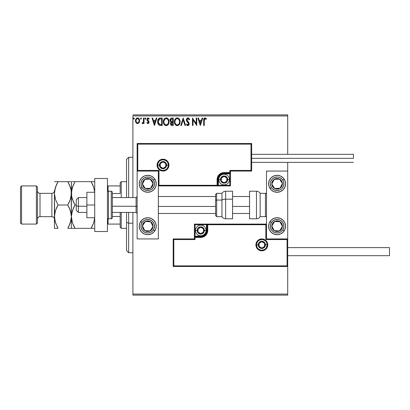 <?xml version="1.0" encoding="UTF-8"?>
<svg xmlns="http://www.w3.org/2000/svg" width="410" height="410" viewBox="0 0 410 410"><rect width="100%" height="100%" fill="white"/><g stroke="black" fill="none" stroke-linecap="round" stroke-linejoin="round"><path stroke-width="0.61" d="M132.896 115.933L287.707 115.933L287.707 154.314L287.707 115.933L132.896 115.933L132.896 197.579L132.896 115.933M287.707 162.375L287.707 171.067L266.5 171.067L266.5 238.933L287.707 238.933L287.707 162.375M287.707 266.5L287.707 294.067L132.896 294.067L132.896 212.421L132.896 295.128L287.707 295.128L132.896 295.128L132.896 294.067L287.707 294.067L287.707 295.128L287.707 171.067L266.5 171.067L266.5 238.933L287.707 238.933L287.072 239.568L265.864 239.568L265.864 224.721L207.757 224.721L207.757 230.451L207.224 233.126L205.707 235.396L203.437 236.913L200.756 237.446L195.032 237.446L195.032 239.568L173.825 239.568L173.825 265.864L287.072 265.864L287.072 239.568L287.072 265.864L173.825 265.864L173.825 239.568L173.189 238.933L173.189 266.5L287.707 266.5L287.072 265.864L287.707 266.5L287.707 238.933L287.072 239.568L265.864 239.568L266.105 224.48L207.122 224.721L207.122 230.451A6.36 6.36 0 0 1 200.756 236.811L195.032 236.811L194.396 237.446L194.396 238.933L173.189 238.933L173.189 266.5L173.825 265.864L173.189 266.5L287.707 266.5M139.098 122.672L139.625 120.268L138.477 118.213L136.638 118.213L135.587 119.792L135.772 122.236L137.099 123.512L138.805 123.036L139.651 120.75C139.666 119.207 138.97 118.28 137.56 117.957C136.151 118.28 135.454 119.213 135.464 120.75L136.023 122.677L137.56 123.569L139.098 122.672M143.459 118.049L144.028 118.049L143.459 118.049L143.331 121.924L142.034 123.384L142.803 123.487L143.459 122.677L143.459 123.477L144.028 123.477L144.028 118.049L144.028 123.477L144.028 118.049L143.459 118.049L143.372 121.734L142.034 123.384L142.465 123.569L143.459 122.677L143.459 123.477L144.028 123.477L143.459 123.477M147.984 123.569L148.815 123.097L149.061 121.934L148.753 121.099L147.59 120.012L147.498 119.192L148.153 118.623L148.938 119.192L149.266 118.69L148.087 117.957L147.354 118.27L146.888 119.387L147.139 120.478L148.492 122.047L148.077 122.887L147.221 122.334L146.882 122.8L147.646 123.497L147.984 123.569L149.076 122.149L148.891 121.314L147.457 119.494L148.153 118.623L148.938 119.192L149.266 118.69L148.087 117.957L146.882 119.525L147.072 120.361L148.502 122.175L147.948 122.903L147.221 122.334L146.882 122.8L147.984 123.569M160.479 118.049L159.059 118.357L158.106 119.448L157.671 121.017L157.799 123.102L158.511 124.573L159.316 125.209L162.206 125.475L162.206 118.049L160.479 118.049C158.501 118.321 157.553 119.525 157.64 121.667C157.553 123.19 158.111 124.368 159.316 125.209L162.206 125.475L162.206 118.049L162.206 125.475L161.079 125.475M171.759 118.049L173.245 118.049L171.196 118.141L170.247 119.043L170.119 120.909L171.18 122.057L170.647 122.759L170.509 123.994L171.165 125.224L173.245 125.475L173.245 118.049L173.245 125.475L173.245 118.049L171.759 118.049C170.601 118.229 170.017 118.931 170.006 120.161L171.18 122.057L170.483 123.635C170.493 124.804 171.062 125.419 172.195 125.475L172.041 125.47M181.384 125.475L180.764 125.475L183.142 118.049L180.764 125.475L181.384 125.475L183.188 119.843L184.992 125.475L185.617 125.475L183.234 118.049L185.617 125.475L183.234 118.049L180.764 125.475L181.384 125.475L183.188 119.843L184.992 125.475L185.617 125.475L184.992 125.475M196.18 118.049L196.18 123.574L192.464 118.049L192.464 125.475L193.038 125.475L193.038 119.94L196.749 125.475L196.749 118.049L196.18 118.049L196.749 118.049L196.18 118.049L196.18 123.574L192.464 118.049L192.464 125.475L193.038 125.475L193.038 119.94L196.749 125.475L196.749 118.049L196.626 125.475M204.267 120.535L204.785 118.69L206.163 119.289L206.455 118.715L205.159 117.865L203.934 118.587L203.693 125.475L204.267 125.475L204.267 120.535L205.056 118.623L206.163 119.289L206.455 118.715L205.051 117.86C203.919 118.249 203.468 119.115 203.693 120.463L203.693 125.475L204.267 125.475L204.267 120.248M202.12 118.049L202.745 118.049L200.362 125.475L202.745 118.049L202.12 118.049L201.361 120.432L199.275 120.432L198.512 118.049L197.892 118.049L200.27 125.475L202.745 118.049L202.12 118.049L201.361 120.432L199.275 120.432L198.512 118.049L197.892 118.049L200.27 125.475L197.892 118.049L198.512 118.049M187.944 117.86L186.775 118.541L186.376 119.869L186.745 121.191L188.641 123.707L188.077 124.886L187.421 124.701L186.919 123.953L186.473 124.409L187.022 125.245L187.903 125.665L188.913 125.086L189.215 123.635L187.134 120.607L187.032 119.371L187.985 118.623L189.148 119.858L189.61 119.484L188.795 118.182L187.944 117.86C186.909 118.085 186.386 118.756 186.376 119.869L188.661 123.963L187.913 124.901L186.919 123.953L186.473 124.409L187.903 125.665L189.23 123.933L188.938 122.8L186.945 119.879L187.985 118.623L189.148 119.858L189.61 119.484L187.944 117.86M180.098 121.729L179.718 119.781L178.996 118.669L177.889 117.957L176.572 117.957L175.47 118.685L174.542 120.443L174.542 123.102L175.998 125.296L177.935 125.562L179.431 124.286L180.098 121.729C180.123 119.617 179.17 118.326 177.233 117.86C175.301 118.346 174.347 119.648 174.388 121.765C174.347 123.907 175.311 125.209 177.279 125.665C179.196 125.158 180.139 123.846 180.098 121.729M169.058 121.729L168.679 119.781L167.962 118.669L166.849 117.957L165.532 117.957L164.43 118.685L163.503 120.443L163.503 123.102L164.963 125.296L166.896 125.562L168.392 124.286L169.058 121.729C169.084 119.617 168.131 118.326 166.193 117.86C164.261 118.346 163.313 119.648 163.349 121.765C163.308 123.907 164.272 125.209 166.24 125.665C168.161 125.158 169.099 123.846 169.058 121.729M156.256 118.049L156.876 118.049L154.498 125.475L156.876 118.049L156.256 118.049L155.492 120.432L153.407 120.432L152.643 118.049L152.023 118.049L154.401 125.475L156.876 118.049L156.256 118.049L155.492 120.432L153.407 120.432L152.643 118.049L152.023 118.049L154.401 125.475L152.023 118.049L152.643 118.049M145.837 118.577L145.36 117.957L144.889 118.577L145.36 117.957L145.837 118.577L145.565 118.013L145.007 118.167L145.155 119.136L145.571 119.136L145.837 118.577L145.36 119.192L145.837 118.577L145.36 119.192L144.889 118.577L145.36 119.192M140.507 118.577L140.984 117.957L140.507 118.577L140.984 119.192L140.507 118.577L140.984 117.957L141.46 118.577L141.342 118.167L140.876 117.972L140.538 118.362L140.876 119.177L141.46 118.577L140.876 119.177M133.373 118.577L133.85 117.957L133.373 118.577L133.85 119.192L133.373 118.577L133.85 117.957L134.326 118.577L134.203 118.167L133.742 117.972L133.399 118.362L133.742 119.177L134.326 118.577L133.742 119.177M287.707 114.872L132.896 114.872L287.707 114.872L287.707 115.933L287.707 114.872M204.267 125.475L203.693 125.475M203.729 119.469L203.77 119.136L203.729 119.469M204.067 118.367L205.051 117.86L206.455 118.715L205.989 119.136M206.163 119.289L204.918 118.639M205.728 118.926L205.056 118.623M204.318 119.443L204.267 120.243M200.316 123.682L199.516 121.191L201.115 121.191L200.316 123.682L199.516 121.191L201.115 121.191L200.316 123.682M193.038 125.475L192.464 125.475L192.597 118.049M189.61 119.484L189.148 119.858L188.959 119.453M188.205 118.659L187.76 118.649M186.97 119.623L187.232 120.776M187.816 121.519L188.082 121.79M189.215 124.235L188.913 125.081M187.216 125.424L186.77 124.922M186.473 124.409L187.001 124.112M187.565 124.809L187.995 124.896M188.62 124.286L188.641 123.707M188.457 123.215L187.611 122.262M187.375 122.016L186.934 121.483M186.586 120.878L186.473 120.56M186.468 120.535L186.406 120.248M186.622 118.792L186.991 118.28M186.775 118.541L187.088 118.188M187.278 118.044L187.76 117.875M180.098 121.734L180.01 122.723M179.939 123.051L179.852 123.343M179.764 123.6L179.431 124.286L179.764 123.605M179.247 124.563L179.037 124.824M176.93 125.639L176.607 125.573M175.485 124.865L175.08 124.343M175.065 124.317L174.762 123.748M174.696 123.589L174.568 123.2M174.814 119.674L175.06 119.228M174.675 120.017L175.47 118.68M176.582 117.957L176.889 117.885M177.571 117.885L177.884 117.952M178.565 118.285L178.996 118.669M179.718 119.776L179.852 120.135M180.016 120.776L180.057 121.058M179.319 123.077L179.447 122.59M177.566 124.876L177.253 124.901C175.695 124.512 174.926 123.466 174.957 121.765L174.988 122.303L174.957 121.765C174.921 120.053 175.685 119.008 177.253 118.623C178.796 119.008 179.549 120.043 179.524 121.734L179.493 121.201L179.524 121.734C179.559 123.436 178.801 124.491 177.253 124.901L177.386 124.896M175.326 123.507L175.598 123.953M175.347 123.548L175.085 122.836M176.982 124.881L176.028 124.42M175.085 120.689L176.049 119.069M175.649 119.479L175.296 120.079M174.988 121.227L175.08 120.699M179.201 120.099L179.493 121.201M178.017 118.792L178.98 119.699M177.52 118.639L177.776 118.7M179.518 122.001L179.493 122.272M171.836 125.455L171.339 125.327M170.903 124.983L170.714 124.681M170.58 124.343L170.509 123.999M170.288 121.293L170.124 120.914M170.032 119.781L170.16 119.248M170.447 118.715L170.247 119.038M170.329 118.89L170.57 118.562M170.693 120.765L170.58 120.161L172.021 118.813L172.671 118.813L172.671 121.57L171.477 121.483L172.385 121.57L171.477 121.483L170.586 119.997L170.611 120.484M171.303 124.43L171.16 123.026L171.605 122.477L172.379 122.334L171.939 122.364M171.078 123.323L172.671 122.334L172.671 124.712L172.082 124.712L171.057 123.62L171.288 124.404M171.544 122.513L171.108 123.19M171.277 121.401L170.703 120.786M170.611 119.833L171.16 118.977M171.083 123.318L171.16 123.026M172.379 122.334L172.671 122.334L172.671 124.712L172.082 124.712M169.058 121.734L169.048 122.062M169.017 122.405L168.971 122.723M168.894 123.061L168.817 123.343M168.725 123.605L167.998 124.824M165.891 125.639L165.568 125.573M164.441 124.86L164.041 124.343M164.026 124.317L163.723 123.748M163.662 123.589L163.503 123.097M163.349 121.765L163.359 121.432M164.43 118.68L163.534 120.325M163.78 119.674L164.02 119.228M165.286 118.049L165.85 117.885M166.527 117.885L166.844 117.952M167.526 118.285L167.951 118.659M168.679 119.776L168.817 120.135M168.976 120.776L169.048 121.396M165.86 117.885L165.532 117.957M167.618 119.279L166.993 118.797L167.941 119.699L168.459 121.201M168.284 123.077L168.484 121.734C168.52 123.436 167.762 124.491 166.214 124.901L165.947 124.881L166.214 124.901C164.656 124.512 163.892 123.466 163.918 121.765C163.882 120.053 164.646 119.008 166.214 118.623C167.757 119.008 168.515 120.043 168.484 121.734L168.407 122.59M167.777 124.045L166.347 124.896M164.292 123.507L164.559 123.953M163.918 121.765L163.949 121.227L163.918 121.765M164.313 123.548L164.046 122.836M165.947 124.881L164.989 124.42M163.949 121.227L165.01 119.069M164.61 119.479L164.256 120.079M168.161 120.099L167.941 119.699M166.48 118.639L166.737 118.7M166.885 124.763L167.654 124.194M160.187 125.429L159.782 125.363M157.676 122.411L157.645 121.929M157.64 121.667L157.712 120.689M158.106 119.448L158.286 119.131M159.203 118.285L159.808 118.106M159.828 118.1L160.156 118.065M158.696 123.682L159.813 124.573L158.224 122.088L159.495 119.002L159.157 119.202L161.632 118.813L161.632 124.712L159.618 124.507L158.501 123.307M158.655 119.776L159.157 119.202M160.843 124.707L160.428 124.676M158.265 120.894L158.332 120.586M154.452 123.682L153.653 121.191L155.246 121.191L154.452 123.682L153.653 121.191L155.246 121.191L154.452 123.682M146.882 122.8L147.221 122.334L148.015 122.897M147.221 122.334L147.948 122.903L148.502 122.175L148.189 121.457M148.471 122.416L147.795 121.124L148.492 122.047M149.266 118.69L148.789 118.992M148.866 119.09L148 118.644M147.636 118.915L147.498 119.187M147.492 119.218L147.59 120.012L148.399 120.73M147.457 119.494L147.528 119.894M148.03 120.443L148.891 121.314L149.071 122.272M149.014 122.641L148.886 122.974M148.815 123.097L148.461 123.446M142.408 123.564L142.034 123.384L142.306 122.81L142.639 122.897M142.465 123.569L142.034 123.384L142.465 123.569M142.306 122.81L142.562 122.903L142.306 122.81M143.274 122.124L143.403 121.504M143.459 120.248L143.459 119.874M141.455 118.685L140.932 117.962M138.811 123.031L138.447 123.323M137.099 123.512L137.673 123.569M137.135 123.518L136.489 123.195M135.782 122.257L135.607 121.801M135.592 121.744L135.495 121.252M135.766 119.295L135.971 118.915M136.638 118.218L137.078 118.018M137.083 118.018L137.56 117.957M137.678 117.962L138.477 118.213M138.375 118.152L139.092 118.833M139.144 118.91L139.323 119.228M139.523 121.76L139.349 122.231M137.56 118.623L137.201 118.68L137.56 118.623C138.6 118.89 139.108 119.597 139.082 120.745C139.108 121.898 138.6 122.616 137.56 122.903L137.56 122.903C136.52 122.616 136.012 121.893 136.038 120.745L136.12 120.027L136.038 120.745C136.012 119.597 136.52 118.89 137.56 118.623L138.626 119.207M138.724 119.361L139.062 120.386M137.468 122.903L137.56 122.903C138.6 122.616 139.108 121.898 139.082 120.745L138.724 122.139L137.919 122.846M137.376 122.892L136.612 122.431L136.059 121.109M137.058 118.731L136.392 119.361L137.201 118.674M139.062 121.109L139.082 120.745M134.326 118.577L133.793 117.962M175.08 122.831L174.988 122.303M172.021 118.813L172.671 118.813L172.671 121.57L172.385 121.57M164.046 122.831L163.949 122.303M161.022 118.813L161.632 118.813L161.632 124.712L161.258 124.712M158.352 122.856L158.275 122.503M159.582 118.967L159.864 118.895M136.038 120.745L136.059 120.386M136.12 120.027L136.392 119.361M137.914 118.674L138.242 118.833M139 121.468L138.724 122.139M137.201 122.846L136.878 122.682M147.743 175.311A8.482 8.482 0 0 1 156.225 183.793A8.482 8.482 0 0 1 147.743 192.275L144.494 191.629L141.742 189.789L139.902 187.037L139.256 183.793L139.902 180.549L141.742 177.796L144.494 175.957L147.743 175.311L150.988 175.957L153.74 177.796L155.58 180.549L156.225 183.793L155.58 187.037L153.74 189.789L150.988 191.629L147.743 192.275A8.482 8.482 0 0 1 139.256 183.793A8.482 8.482 0 0 1 147.743 175.311M147.743 217.725A8.482 8.482 0 0 1 156.225 226.207A8.482 8.482 0 0 1 147.743 234.689L144.494 234.043L141.742 232.203L139.902 229.451L139.256 226.207L139.902 222.963L141.742 220.211L144.494 218.371L147.743 217.725L150.988 218.371L153.74 220.211L155.58 222.963L156.225 226.207L155.58 229.451L153.74 232.203L150.988 234.043L147.743 234.689A8.482 8.482 0 0 1 139.256 226.207A8.482 8.482 0 0 1 147.743 217.725M158.347 238.933L158.347 171.067L137.14 171.067L137.14 238.933L158.347 238.933L137.14 238.933L137.14 171.067L137.775 170.432L158.983 170.432L158.983 185.279L217.09 185.279L217.09 179.549L217.623 176.874L219.14 174.604L221.41 173.087L224.085 172.554L229.81 172.554L229.81 170.432L251.017 170.432L251.017 144.135L137.775 144.135L137.775 170.432L137.775 144.135L251.017 144.135L251.017 170.432L251.653 171.067L251.653 143.5L137.14 143.5L137.14 171.067L158.347 171.067L158.347 238.933M277.104 234.689A8.482 8.482 0 0 1 268.622 226.207A8.482 8.482 0 0 1 277.104 217.725L280.348 218.371L283.1 220.211L284.94 222.963L285.585 226.207L284.94 229.451L283.1 232.203L280.348 234.043L277.104 234.689L273.859 234.043L271.107 232.203L269.267 229.451L268.622 226.207L269.267 222.963L271.107 220.211L273.859 218.371L277.104 217.725A8.482 8.482 0 0 1 285.585 226.207A8.482 8.482 0 0 1 277.104 234.689M277.104 192.275A8.482 8.482 0 0 1 268.622 183.793A8.482 8.482 0 0 1 277.104 175.311L280.348 175.957L283.1 177.796L284.94 180.549L285.585 183.793L284.94 187.037L283.1 189.789L280.348 191.629L277.104 192.275L273.859 191.629L271.107 189.789L269.267 187.037L268.622 183.793L269.267 180.549L271.107 177.796L273.859 175.957L277.104 175.311A8.482 8.482 0 0 1 285.585 183.793A8.482 8.482 0 0 1 277.104 192.275M78.397 206.261L76.275 205.902L76.275 210.299L76.275 199.701L76.275 205.902L78.397 206.261L78.397 212.421L78.397 206.261L86.879 206.261L78.397 206.261L78.397 197.579L78.397 206.261M137.14 206.44L136.079 206.261L136.079 212.421L136.079 206.261L112.325 206.261L136.079 206.261L136.079 197.579L136.079 206.261L137.14 206.44M249.536 206.44L232.567 206.44L249.536 206.44M215.604 206.44L158.347 206.44L215.604 206.44M256.532 244.867L258.228 244.867L256.532 244.867A5.299 5.299 0 0 1 261.836 239.568A5.299 5.299 0 0 1 267.135 244.867L267.771 244.867A5.94 5.94 0 0 0 261.836 238.933A5.94 5.94 0 0 0 255.896 244.867A5.94 5.94 0 0 0 261.836 250.807A5.94 5.94 0 0 0 267.771 244.867L267.135 244.867A5.299 5.299 0 0 1 261.836 250.172A5.299 5.299 0 0 1 256.532 244.867L255.896 244.867L256.009 243.709L257.634 240.67L259.561 239.384L261.836 238.933L264.107 239.384L266.034 240.67L267.32 242.597L267.771 244.867L267.32 247.143L266.034 249.07L264.107 250.356L261.836 250.807L259.561 250.356L257.634 249.07L256.009 246.026L255.896 244.867L256.532 244.867A5.299 5.299 0 0 1 261.836 239.568A5.299 5.299 0 0 1 267.135 244.867A5.299 5.299 0 0 1 261.836 250.172A5.299 5.299 0 0 1 256.532 244.867L256.937 246.897M194.396 237.349L194.396 237.446A0.635 0.635 0 0 1 195.032 236.811L195.032 236.175L200.756 236.175A5.725 5.725 0 0 0 206.486 230.451L206.486 224.721L195.032 224.721L195.032 236.175L201.874 236.063L204.805 234.499L206.373 231.563L206.486 224.721L207.122 224.721A0.635 0.635 0 0 1 207.757 224.085L207.757 224.721L207.757 224.085L266.5 224.085L207.66 224.085M207.383 224.085L194.396 224.085L194.396 237.072M194.396 238.933L173.189 238.933L173.825 239.568L195.032 239.568L194.396 238.933L195.032 239.568L195.032 237.446L194.396 237.446L194.396 238.933M195.032 237.446L195.032 236.175L194.396 236.175L194.396 237.446L200.756 237.446L200.756 236.811L195.032 236.811L195.032 237.446M200.756 236.175L200.756 236.811L200.756 236.175M206.486 230.451L207.122 230.451A6.36 6.36 0 0 1 200.756 236.811L200.756 237.446A7.001 7.001 0 0 0 207.757 230.451L206.486 230.451M194.396 224.085L194.396 236.175L195.032 236.175L195.032 224.721L194.396 224.085L195.032 224.721L206.486 224.721L206.486 224.085L194.396 224.085M207.122 224.721L207.122 230.451L207.757 230.451L207.757 224.721L206.486 224.721L206.486 224.085L207.757 224.085A0.635 0.635 0 0 0 207.122 224.721M257.429 247.814L258.085 248.619M258.889 249.275L260.801 250.069M261.836 250.172L263.866 249.767M264.778 249.275L265.583 248.619M266.244 247.814L267.033 245.903M267.135 244.867L265.439 244.867A3.603 3.603 0 0 1 261.836 248.475A3.603 3.603 0 0 1 258.228 244.867L258.505 243.489L259.284 242.32L260.452 241.536L261.836 241.264L263.215 241.536L264.383 242.32L265.167 243.489L265.439 244.867L265.167 246.251L264.383 247.42L263.215 248.199L261.836 248.475L260.452 248.199L259.284 247.42L258.505 246.251L258.228 244.867A3.603 3.603 0 0 1 261.836 241.264A3.603 3.603 0 0 1 265.439 244.867L267.135 244.867L266.731 242.838M266.244 241.926L265.583 241.121M264.778 240.46L262.866 239.671M261.836 239.568L259.807 239.973M258.889 240.46L258.085 241.121M257.429 241.926L256.634 243.832M168.31 165.133L166.614 165.133A3.603 3.603 0 0 1 163.011 168.736A3.603 3.603 0 0 1 159.403 165.133L159.68 163.749L160.459 162.58L161.632 161.801L163.011 161.525L164.389 161.801L165.558 162.58L166.342 163.749L166.614 165.133L166.342 166.511L165.558 167.68L164.389 168.464L163.011 168.736L161.632 168.464L160.459 167.68L159.68 166.511L159.403 165.133L157.707 165.133L159.403 165.133A3.603 3.603 0 0 1 163.011 161.525A3.603 3.603 0 0 1 166.614 165.133L168.31 165.133A5.299 5.299 0 0 1 163.011 170.432A5.299 5.299 0 0 1 157.707 165.133L157.071 165.133A5.94 5.94 0 0 0 163.011 171.067A5.94 5.94 0 0 0 168.951 165.133A5.94 5.94 0 0 0 163.011 159.193A5.94 5.94 0 0 0 157.071 165.133L157.707 165.133A5.299 5.299 0 0 1 163.011 159.828A5.299 5.299 0 0 1 168.31 165.133L168.951 165.133L168.833 166.291L167.208 169.33L165.281 170.616L163.011 171.067L160.74 170.616L158.813 169.33L157.522 167.403L157.071 165.133L157.522 162.857L158.813 160.93L160.74 159.644L163.011 159.193L165.281 159.644L167.208 160.93L168.833 163.974L168.951 165.133L168.31 165.133A5.299 5.299 0 0 1 163.011 170.432A5.299 5.299 0 0 1 157.707 165.133A5.299 5.299 0 0 1 163.011 159.828A5.299 5.299 0 0 1 168.31 165.133L167.91 163.103M230.451 171.067L251.653 171.067L251.653 143.5L251.017 144.135L251.653 143.5L137.14 143.5L137.775 144.135L137.14 143.5L137.14 171.067L137.775 170.432L158.983 170.432L158.737 185.52L217.725 185.279L217.725 179.549A6.36 6.36 0 0 1 224.085 173.189L229.81 173.189L230.451 172.554L230.451 171.067L251.653 171.067L251.017 170.432L229.81 170.432L230.451 171.067L229.81 170.432L229.81 172.554L230.451 172.554L230.451 171.067M230.451 172.651L230.451 172.554A0.635 0.635 0 0 1 229.81 173.189L229.81 173.825L224.085 173.825A5.725 5.725 0 0 0 218.361 179.549L218.361 185.279L229.81 185.279L229.81 173.825L222.968 173.937L220.037 175.5L218.468 178.437L218.361 185.279L217.725 185.279A0.635 0.635 0 0 1 217.09 185.914L217.09 185.279L217.09 185.914L158.347 185.914L217.187 185.914M217.459 185.914L230.451 185.914L230.451 172.928M229.81 172.554L229.81 173.825L230.451 173.825L230.451 172.554L224.085 172.554L224.085 173.189L229.81 173.189L229.81 172.554M224.085 173.825L224.085 173.189L224.085 173.825M218.361 179.549L217.725 179.549A6.36 6.36 0 0 1 224.085 173.189L224.085 172.554A7.001 7.001 0 0 0 217.09 179.549L218.361 179.549M230.451 185.914L230.451 173.825L229.81 173.825L229.81 185.279L230.451 185.914L229.81 185.279L218.361 185.279L218.361 185.914L230.451 185.914M217.725 185.279L217.725 179.549L217.09 179.549L217.09 185.279L218.361 185.279L218.361 185.914L217.09 185.914A0.635 0.635 0 0 0 217.725 185.279M167.418 162.186L166.757 161.381M165.958 160.725L164.046 159.931M163.011 159.828L160.981 160.233M160.064 160.725L159.259 161.381M158.603 162.186L157.809 164.097M157.707 165.133L158.111 167.162M158.603 168.074L159.259 168.879M160.064 169.54L161.976 170.329M163.011 170.432L165.04 170.027M165.958 169.54L166.757 168.879M167.418 168.074L168.213 166.168M226.843 178.755L226.843 177.96A3.183 3.183 0 0 1 227.268 179.549L226.843 179.549L226.843 178.755L226.843 179.549L227.268 179.549L227.16 178.729L226.335 177.304L224.085 176.372L221.836 177.304L220.903 179.549L221.836 181.799L224.085 182.732L226.335 181.799L227.268 179.549A3.183 3.183 0 0 1 221.333 181.143A3.183 3.183 0 0 1 224.085 176.372L221.333 177.96L221.333 181.143L224.085 182.732L226.843 181.143L226.843 179.549L226.843 181.143L224.085 182.732L221.333 181.143L221.333 177.96L224.085 176.372A3.183 3.183 0 0 1 226.843 177.96L224.085 176.372L226.843 177.96L226.843 178.755M220.483 179.549A3.603 3.603 0 0 1 224.085 175.946A3.603 3.603 0 0 1 227.693 179.549L229.39 179.549A5.299 5.299 0 0 0 224.085 174.25A5.299 5.299 0 0 0 218.786 179.549L220.483 179.549L220.754 178.171L221.538 177.002L222.707 176.223L224.085 175.946L225.464 176.223L226.638 177.002L227.417 178.171L227.693 179.549L227.417 180.933L226.638 182.101L225.464 182.88L224.085 183.157L222.707 182.88L221.538 182.101L220.754 180.933L220.483 179.549L218.786 179.549A5.299 5.299 0 0 1 224.085 174.25A5.299 5.299 0 0 1 229.39 179.549A5.299 5.299 0 0 1 224.085 184.854A5.299 5.299 0 0 1 218.786 179.549A5.299 5.299 0 0 0 224.085 184.854A5.299 5.299 0 0 0 229.39 179.549L227.693 179.549A3.603 3.603 0 0 1 224.085 183.157A3.603 3.603 0 0 1 220.483 179.549M203.514 229.651L203.514 228.857A3.183 3.183 0 0 1 203.939 230.451L203.514 230.451L203.514 229.651L203.514 230.451L203.939 230.451L203.832 229.626L203.006 228.201L200.756 227.268L198.512 228.201L197.579 230.451L198.512 232.695L200.756 233.628L203.006 232.695L203.939 230.451A3.183 3.183 0 0 1 198.004 232.039A3.183 3.183 0 0 1 200.756 227.268L198.004 228.857L198.004 232.039L200.756 233.628L203.514 232.039L203.514 230.451L203.514 232.039L200.756 233.628L198.004 232.039L198.004 228.857L200.756 227.268A3.183 3.183 0 0 1 203.514 228.857L200.756 227.268L203.514 228.857L203.514 229.651M197.154 230.451A3.603 3.603 0 0 1 200.756 226.843A3.603 3.603 0 0 1 204.364 230.451L206.061 230.451A5.299 5.299 0 0 0 200.756 225.146A5.299 5.299 0 0 0 195.457 230.451L197.154 230.451L197.43 229.067L198.209 227.898L199.378 227.119L200.756 226.843L202.14 227.119L203.309 227.898L204.088 229.067L204.364 230.451L204.088 231.829L203.309 232.998L202.14 233.777L200.756 234.054L199.378 233.777L198.209 232.998L197.43 231.829L197.154 230.451L195.457 230.451A5.299 5.299 0 0 1 200.756 225.146A5.299 5.299 0 0 1 206.061 230.451A5.299 5.299 0 0 1 200.756 235.75A5.299 5.299 0 0 1 195.457 230.451A5.299 5.299 0 0 0 200.756 235.75A5.299 5.299 0 0 0 206.061 230.451L204.364 230.451A3.603 3.603 0 0 1 200.756 234.054A3.603 3.603 0 0 1 197.154 230.451M264.588 244.073L264.588 243.279A3.183 3.183 0 0 1 265.014 244.867L264.588 244.867L264.588 244.073L264.588 244.867L265.014 244.867L264.906 244.047L264.086 242.617L261.836 241.69L259.586 242.617L258.654 244.867L259.586 247.117L261.836 248.05L264.086 247.117L265.014 244.867A3.183 3.183 0 0 1 259.079 246.461A3.183 3.183 0 0 1 261.836 241.69L259.079 243.279L259.079 246.461L261.836 248.05L264.588 246.461L264.588 244.867L264.588 246.461L261.836 248.05L259.079 246.461L259.079 243.279L261.836 241.69A3.183 3.183 0 0 1 264.588 243.279L261.836 241.69L264.588 243.279L264.588 244.073M165.763 164.338L165.763 163.539A3.183 3.183 0 0 1 166.193 165.133L165.763 165.133L165.763 164.338L165.763 165.133L166.193 165.133L166.081 164.308L165.261 162.883L163.011 161.95L160.761 162.883L159.828 165.133L160.761 167.382L163.011 168.31L165.261 167.382L166.193 165.133A3.183 3.183 0 0 1 160.254 166.721A3.183 3.183 0 0 1 163.011 161.95L160.254 163.539L160.254 166.721L163.011 168.31L165.763 166.721L165.763 165.133L165.763 166.721L163.011 168.31L160.254 166.721L160.254 163.539L163.011 161.95A3.183 3.183 0 0 1 165.763 163.539L163.011 161.95L165.763 163.539L165.763 164.338M143.172 224.808L142.449 225.915A5.299 5.299 0 0 1 143.305 223.306L143.9 223.696L143.172 224.808L143.9 223.696L143.305 223.306L142.706 224.557L142.552 227.294L143.792 229.743L144.843 230.645L147.451 231.501L148.83 231.394L151.28 230.159L152.182 229.108L152.781 227.857L152.93 225.121L152.474 223.814L150.639 221.769L149.394 221.169L146.652 221.016L144.202 222.256L143.305 223.306A5.299 5.299 0 0 1 153.032 226.499A5.299 5.299 0 0 1 144.843 230.645L150.137 230.938L151.582 228.729L153.032 226.499L150.639 221.769L145.345 221.477L143.9 223.696L145.345 221.477L150.639 221.769L153.032 226.499L151.582 228.729L150.137 230.938L144.843 230.645A5.299 5.299 0 0 1 142.449 225.915L144.843 230.645L142.449 225.915L143.172 224.808M153.422 229.918A6.785 6.785 0 0 1 144.028 231.886A6.785 6.785 0 0 1 142.06 222.497L140.64 221.569L142.06 222.497L143.915 220.606L146.349 219.565L148.994 219.54L151.454 220.524L153.345 222.379L154.385 224.813L154.411 227.463L153.422 229.918L151.572 231.809L149.132 232.849L146.488 232.875L144.028 231.886L142.137 230.036L141.101 227.601L141.071 224.952L142.06 222.497A6.785 6.785 0 0 1 151.454 220.524A6.785 6.785 0 0 1 153.422 229.918L154.842 230.845L153.422 229.918M154.796 230.922A8.482 8.482 0 0 1 140.691 230.922M140.686 230.917A8.482 8.482 0 0 1 140.64 221.569M272.532 224.808L271.809 225.915A5.299 5.299 0 0 1 272.665 223.306L273.26 223.696L272.532 224.808L273.26 223.696L272.665 223.306L272.066 224.557L271.917 227.294L273.152 229.743L274.203 230.645L276.811 231.501L278.19 231.394L280.64 230.159L281.542 229.108L282.398 226.499L282.29 225.121L281.055 222.671L280.004 221.769L278.754 221.169L276.017 221.016L273.567 222.256L272.665 223.306A5.299 5.299 0 0 1 282.398 226.499A5.299 5.299 0 0 1 274.203 230.645L279.497 230.938L280.22 229.836L282.398 226.499L280.004 221.769L274.71 221.477L273.26 223.696L274.71 221.477L280.004 221.769L282.398 226.499L280.22 229.836L279.497 230.938L274.203 230.645A5.299 5.299 0 0 1 271.809 225.915L274.203 230.645L271.809 225.915L272.532 224.808M282.782 229.918A6.785 6.785 0 0 1 273.393 231.886A6.785 6.785 0 0 1 271.42 222.497L270 221.569L271.42 222.497L273.275 220.606L275.71 219.565L278.359 219.54L280.814 220.524L282.705 222.379L283.746 224.813L283.771 227.463L282.782 229.918L280.932 231.809L278.498 232.849L275.848 232.875L273.393 231.886L271.502 230.036L270.462 227.601L270.436 224.952L271.42 222.497A6.785 6.785 0 0 1 280.814 220.524A6.785 6.785 0 0 1 282.782 229.918L284.207 230.845L282.782 229.918M277.104 217.725A8.482 8.482 0 0 1 284.207 230.845M280.22 180.169L279.497 179.062A5.299 5.299 0 0 1 281.542 180.892L280.947 181.281L280.22 180.169L280.947 181.281L281.542 180.892L280.64 179.841L278.19 178.606L276.811 178.499L274.203 179.354L273.152 180.256L271.917 182.706L271.809 184.085L272.665 186.693L273.567 187.744L276.017 188.984L278.754 188.831L280.004 188.231L281.055 187.329L282.29 184.879L282.398 183.501L281.542 180.892A5.299 5.299 0 0 1 274.71 188.523A5.299 5.299 0 0 1 274.203 179.354L271.809 184.085L273.983 187.411L274.71 188.523L280.004 188.231L282.398 183.501L281.675 182.394L280.947 181.281L282.398 183.501L280.004 188.231L274.71 188.523L271.809 184.085L274.203 179.354A5.299 5.299 0 0 1 279.497 179.062L274.203 179.354L279.497 179.062L280.22 180.169M270.046 188.503A8.482 8.482 0 0 1 270 188.431L271.42 187.503A6.785 6.785 0 0 1 273.393 178.114A6.785 6.785 0 0 1 282.782 180.082L284.207 179.155A8.482 8.482 0 0 1 275.448 192.116A8.482 8.482 0 0 1 270.052 188.508M284.156 179.083A8.482 8.482 0 0 1 284.207 179.155L282.782 180.082A6.785 6.785 0 0 1 280.814 189.476A6.785 6.785 0 0 1 271.42 187.503L270.805 186.324L270.318 183.721L270.462 182.399L271.502 179.964L272.353 178.945L274.572 177.499L277.175 177.007L278.498 177.151L279.763 177.55L281.952 179.042L283.397 181.261L283.771 182.537L283.746 185.187L283.346 186.453L281.854 188.641L280.814 189.476L279.635 190.091L277.032 190.578L274.444 190.035L272.255 188.544L271.42 187.503L270 188.431A8.482 8.482 0 0 1 270.046 179.083M270.052 179.078A8.482 8.482 0 0 1 284.156 179.078M150.859 180.169L150.137 179.062A5.299 5.299 0 0 1 152.182 180.892L151.587 181.281L150.859 180.169L151.587 181.281L152.182 180.892L151.28 179.841L148.83 178.606L147.451 178.499L144.843 179.354L143.792 180.256L142.552 182.706L142.706 185.443L143.305 186.693L144.202 187.744L146.652 188.984L149.394 188.831L150.639 188.231L152.474 186.186L152.93 184.879L152.781 182.142L152.182 180.892A5.299 5.299 0 0 1 145.345 188.523A5.299 5.299 0 0 1 144.843 179.354L142.449 184.085L144.253 186.852L145.345 188.523L150.639 188.231L153.032 183.501L151.587 181.281L153.032 183.501L150.639 188.231L145.345 188.523L142.449 184.085L144.843 179.354A5.299 5.299 0 0 1 150.137 179.062L144.843 179.354L150.137 179.062L150.859 180.169M142.06 187.503A6.785 6.785 0 0 1 144.028 178.114A6.785 6.785 0 0 1 153.422 180.082L154.842 179.155L153.422 180.082L154.411 182.537L154.385 185.187L153.345 187.621L151.454 189.476L148.994 190.46L146.349 190.435L143.915 189.394L142.06 187.503L141.071 185.048L141.101 182.399L142.137 179.964L144.028 178.114L146.488 177.125L149.132 177.151L151.572 178.191L153.422 180.082A6.785 6.785 0 0 1 151.454 189.476A6.785 6.785 0 0 1 142.06 187.503L140.64 188.431L142.06 187.503M140.64 188.431A8.482 8.482 0 0 1 140.686 179.083M140.691 179.078A8.482 8.482 0 0 1 154.796 179.078M256.465 191.214L256.465 218.786A4.243 4.243 0 0 0 260.14 216.664L260.14 193.335A4.243 4.243 0 0 0 256.465 191.214L249.536 191.214L249.536 218.786L256.465 218.786L256.465 191.214A4.243 4.243 0 0 1 260.14 193.335L260.14 216.664L265.439 216.664A1.061 1.061 0 0 0 266.5 215.604A1.061 1.061 0 0 1 265.439 216.664L265.439 193.335L265.439 216.664L260.14 216.664A4.243 4.243 0 0 1 256.465 218.786L249.536 218.786L249.536 191.214L256.465 191.214M266.5 194.396A1.061 1.061 0 0 0 265.439 193.335L260.14 193.335L265.439 193.335A1.061 1.061 0 0 1 266.5 194.396M225.638 218.73L225.638 199.173A4.243 1.794 180 0 0 221.964 200.07L221.964 216.618M216.664 216.618L216.664 200.07A1.061 0.446 180 0 0 215.604 200.521L215.604 215.563M225.638 218.786L232.567 218.786L232.567 199.173L225.638 199.173L225.638 218.786C224.039 218.73 222.814 218.023 221.964 216.664L221.964 200.07L216.664 200.07L216.664 216.664L215.604 215.604M232.567 218.771L232.567 191.214L225.638 191.214L225.638 199.173L232.567 199.173L232.567 191.229M221.964 193.382L221.964 200.07L221.964 193.335L216.664 193.335L216.664 200.07L221.964 200.07A4.243 1.794 0 0 1 225.638 199.173L225.638 191.27M215.604 215.593L215.604 194.519M215.604 199.983L215.604 201.418M215.604 194.437L215.604 200.521A1.061 0.446 0 0 1 216.664 200.07L216.664 193.382M287.707 255.686L389.5 255.686L389.5 247.625L287.707 247.625L389.5 247.625L389.5 255.686L287.707 255.686M353.451 158.347L251.653 158.347L353.451 158.347L353.451 154.314L353.451 158.347M86.879 217.725L94.725 217.725L86.879 217.725L86.879 205L94.725 205L86.879 205L86.879 192.275L94.725 192.275L86.879 192.275L86.879 217.725M94.725 231.506L94.725 178.493L107.451 178.493L94.725 178.493L94.725 231.506L107.451 231.506L107.451 178.493L107.451 231.506L94.725 231.506M108.506 218.786L108.506 191.214A1.061 1.061 0 0 0 107.451 192.275A1.061 1.061 0 0 1 108.506 191.214L108.506 218.786L111.264 218.786A1.061 1.061 0 0 0 112.325 217.725L112.325 192.275A1.061 1.061 0 0 0 111.264 191.214L111.264 218.786L111.264 191.214L108.506 191.214L111.264 191.214A1.061 1.061 0 0 1 112.325 192.275L112.325 217.725A1.061 1.061 0 0 1 111.264 218.786L108.506 218.786A1.061 1.061 0 0 1 107.451 217.725A1.061 1.061 0 0 0 108.506 218.786M128.653 223.219L128.653 212.421L128.653 223.219L132.896 223.219L128.653 223.219L128.653 252.714L128.653 223.219L126.536 222.41L128.653 223.219M128.653 197.579L128.653 157.286L128.653 197.579M126.536 159.403L126.536 197.579L126.536 159.403L128.653 157.286L132.896 157.286M126.536 212.421L126.536 222.41L126.536 212.421M126.536 250.597L126.536 222.41L126.536 250.597L128.653 252.714L132.896 252.714M120.171 216.47L120.171 227.268L121.232 228.329L121.232 212.421L121.232 228.329L126.536 228.329L121.232 228.329L120.171 227.268L120.171 212.421L120.171 216.47L112.325 216.47L120.171 216.47M120.171 193.53L120.171 185.914L120.171 193.53L112.325 193.53L120.171 193.53M120.171 182.732L120.171 185.914L120.171 182.732L121.232 181.671L120.171 182.732M121.232 197.579L121.232 181.671L121.232 197.579M126.536 181.671L121.232 181.671L126.536 181.671M107.451 224.085L120.171 224.085L108.086 224.085L108.086 218.694L108.086 224.085L107.451 224.085M120.171 185.914L107.451 185.914L108.086 185.914L108.086 191.306L108.086 185.914L120.171 185.914M36.403 224.085L37.464 223.025L37.464 186.975L36.403 185.914L36.403 224.085L36.403 185.914L21.561 185.914L20.5 186.975L20.5 223.025L21.561 224.085L21.561 185.914L21.561 224.085L36.403 224.085L21.561 224.085L20.5 223.025L20.5 186.975L21.561 185.914L36.403 185.914L37.464 186.975L37.464 223.025L36.403 224.085M55.084 221.477L54.433 216.664L54.433 228.329L55.437 228.329L54.433 228.329L54.433 190.799A2.547 2.547 0 0 1 51.885 193.335L40.011 193.335L40.011 216.664A2.547 2.547 0 0 0 37.464 219.207A2.547 2.547 0 0 1 40.011 216.664L51.885 216.664A2.547 2.547 0 0 1 54.233 218.222M54.433 219.207A2.547 2.547 0 0 0 51.885 216.664L40.011 216.664L40.011 193.335A2.547 2.547 0 0 1 37.464 190.793A2.547 2.547 0 0 0 40.011 193.335L51.885 193.335A2.547 2.547 0 0 0 54.433 190.793L54.694 219.709L54.433 216.664L54.689 213.646L55.437 210.673L58.041 205L55.447 199.362L54.433 193.335L55.437 187.344L58.041 181.671L54.433 181.671M51.885 216.664L51.885 193.335L51.885 216.664M94.459 219.709L94.695 217.725L93.721 222.656L91.117 228.329L75.004 228.329L72.411 222.691L71.396 216.664L71.658 213.646L73.549 207.783L75.004 205L76.275 205L75.004 205L73.554 202.222L71.663 196.4L71.396 193.335L72.401 187.344L75.004 181.671L91.117 181.671L93.711 187.308L94.689 192.275L93.716 187.324L92.67 184.679M94.725 181.671L72.196 181.671M73.559 181.671L75.004 181.671L72.406 187.329L74.005 183.516M71.658 213.62L71.396 216.664L72.401 210.673L75.004 205L72.411 199.362L71.663 196.4L71.396 181.671L71.396 193.335L72.022 188.631L71.658 190.291M71.135 181.671L67.788 181.671L70.382 187.308L71.13 190.271L71.396 216.664L71.396 193.335L71.658 196.38L71.396 193.335L71.658 190.317L73.549 184.459M75.004 205L73.262 208.418M71.996 221.282L71.396 216.664L71.658 219.683L71.396 216.664L71.396 228.329L91.117 228.329L93.716 222.671L92.568 225.551M73.451 225.321L72.052 221.477M94.725 228.329L94.464 228.329L94.725 228.329M94.695 217.725L93.721 222.656L91.117 228.329L93.921 228.329M71.658 228.329L71.396 228.329L71.396 216.664L70.392 222.656L67.788 228.329L71.658 228.329M73.554 228.329L74.979 228.329M74.338 227.125L73.457 225.341M74.025 206.809L73.554 207.778M75.004 181.671L72.406 181.671M91.117 228.329L92.112 226.484M91.784 182.875L91.143 181.671M92.563 181.671L91.117 181.671L92.568 184.449M92.568 228.329L93.716 228.329M71.13 196.4L71.396 193.335L70.392 199.327L67.788 205L70.382 210.637L71.396 216.664L71.135 213.62L71.396 216.664L71.14 219.683L69.244 225.541L70.382 222.691L67.788 228.329L68.788 226.484M69.336 184.659L71.13 190.271L71.396 193.335L71.135 190.291L71.396 193.335L71.14 196.354L70.392 199.327L67.788 205L69.531 201.582M68.455 182.875L67.788 181.671L58.041 181.671L57.041 183.516M68.706 181.671L67.788 181.671L69.346 184.679M68.767 203.191L69.239 202.222M69.331 207.972L71.14 213.646L71.396 216.664L71.135 219.709M70.776 221.364L71.13 219.729L70.771 221.374M57.118 228.329L58.041 228.329L55.447 222.691L54.433 216.664L55.437 210.673L58.041 205L55.447 199.362L54.433 193.335L54.694 196.38L54.433 193.335L54.689 190.317L56.585 184.459L55.447 187.308L58.041 181.671L56.59 184.449M57.374 227.125L55.032 221.282M54.694 228.329L58.041 228.329M55.053 188.631L54.433 193.335M54.694 213.62L54.433 216.664M57.057 206.809L56.298 208.418M55.058 188.626L54.694 190.291M70.387 181.671L69.239 181.671M67.788 181.671L56.585 181.671M67.788 205L58.041 205L67.788 205L69.239 207.778M55.437 228.329L56.585 228.329M69.239 225.551L67.788 228.329L69.239 228.329M58.041 205L56.59 207.778M86.879 212.421L78.397 212.421L76.275 210.299M137.14 213.482L136.079 212.421L112.325 212.421M158.347 213.482L215.604 213.482M232.567 213.482L249.536 213.482M158.347 196.518L215.604 196.518M232.567 196.518L249.536 196.518M137.14 196.518L136.079 197.579L112.325 197.579M86.879 197.579L78.397 197.579L76.275 199.701M221.964 216.664L216.664 216.664M216.664 193.335L215.604 194.396M225.638 191.214C224.039 191.27 222.814 191.977 221.964 193.335M251.653 162.375L353.451 162.375M251.653 154.314L353.451 154.314"/></g></svg>
